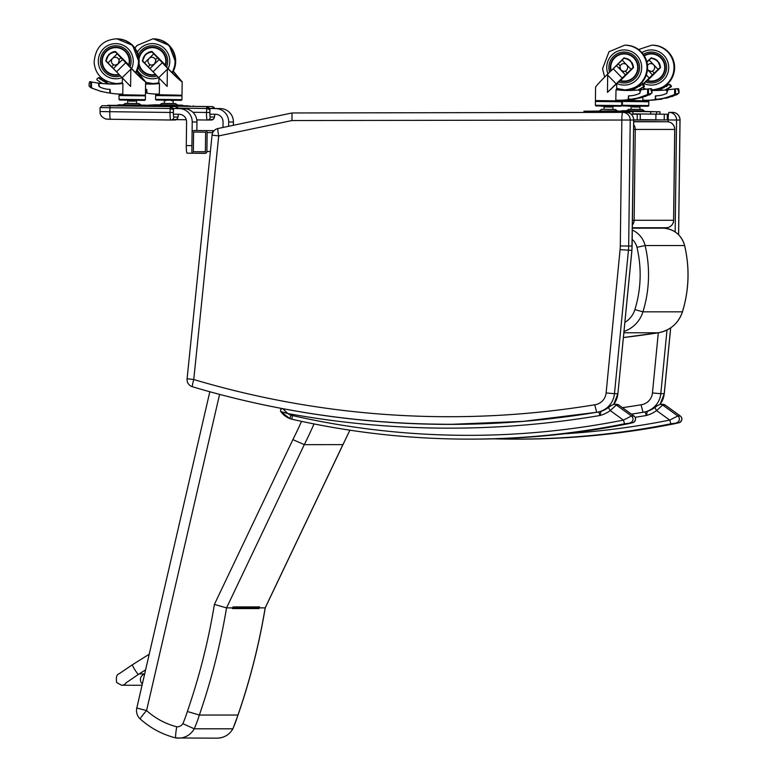 <?xml version="1.0" encoding="UTF-8"?>
<svg xmlns="http://www.w3.org/2000/svg" width="777" height="777" viewBox="0 0 777 777"><rect width="100%" height="100%" fill="white"/><g stroke="black" fill="none" stroke-linecap="round" stroke-linejoin="round"><path stroke-width="1.17" d="M212.102 135.14L218.725 135.917L291.967 120.542L630.225 120.027A7.566 7.517 -90 0 0 622.707 112.364A7.566 0.855 89.9 0 0 621.853 119.94L620.289 245.95L632.099 246.047A51.097 50.767 90 0 1 631.866 250.388L617.9 393.686L631.915 250.379L633.711 120.027A7.566 7.566 0 0 0 626.136 112.364A7.566 7.517 90 0 1 626.136 112.364L626.136 112.364A7.566 7.517 90 0 1 633.663 120.027L632.099 246.037M622.707 112.364L622.707 112.364A7.566 7.517 -90 0 0 622.698 112.364L292.035 112.966L622.698 112.364A7.566 7.566 0 0 0 622.698 112.364L622.717 112.364M187.092 378.749A7.566 7.566 0 0 0 192.463 386.781L192.463 386.781C276.505 411.713 362.344 424.223 449.961 424.291A914.092 908.196 -90 0 1 192.492 386.781A7.566 0.826 -73.4 0 1 192.463 386.781A7.566 0.826 -73.4 0 1 193.764 379.526L187.092 378.749L212.053 135.14A7.566 7.566 0 0 1 218.026 128.506A7.566 0.835 -101.9 0 1 218.046 128.506L292.035 112.966M453.399 424.291L474.32 424.048A914.092 908.196 90 0 1 453.399 424.291L449.961 424.291A914.092 908.196 -90 0 0 596.697 412.276L594.726 404.788A906.516 900.679 90 0 1 193.764 379.526L218.725 135.917A7.566 0.835 -101.9 0 1 218.026 128.506L291.997 112.976L291.967 120.542M631.866 250.388L620.085 249.65L606.118 392.948L614.471 393.686L628.428 250.388A51.097 50.767 -90 0 0 628.671 246.047L630.225 120.027L633.663 120.027M633.595 129.429L635.256 129.438A7.566 7.517 -90 0 0 633.653 124.67M632.41 225.009A7.566 7.517 -90 0 0 634.139 220.28L632.468 220.26M673.601 220.28L634.139 220.28L635.256 129.438L674.776 129.438A7.566 7.566 0 0 0 667.307 121.775L667.307 121.775A7.566 0.855 90.7 0 0 667.297 121.775A7.566 7.517 90 0 1 674.727 129.438L673.601 220.28A7.566 7.517 90 0 1 666.083 227.748L666.083 227.748A7.566 7.566 0 0 0 673.659 220.27L674.776 129.438M654.137 121.61L667.307 121.775L654.137 121.61A7.566 0.855 90.7 0 0 654.137 121.61L633.692 121.61M645.046 411.946L646.396 415.481L647.358 411.363L654.807 407.517A28.293 28.108 90 0 1 647.358 411.363A15.142 15.045 -90 0 1 645.046 411.946L647.338 411.363M680.341 416.035L677.826 415.996L669.735 420.095L670.891 423.805L678.855 422.775L674.222 423.805A808.119 802.903 90 0 1 518.647 439.122C570.998 439.102 622.863 434.003 674.232 423.805L679.642 422.542C682.41 420.202 682.633 418.026 680.331 416.006L680.293 415.996A3.788 3.759 90 0 1 678.855 422.775M635.139 417.317A912.198 906.322 -90 0 0 646.396 415.481A32.08 31.867 -90 0 0 656.575 410.586L654.788 407.527C655.769 406.342 657.663 405.283 660.45 404.331A3.788 3.759 -90 0 0 660.052 404.351A20.814 20.688 90 0 0 664.228 393.686L664.238 393.667M657.905 405.332L654.807 407.517M564.355 433.789A804.331 799.144 90 0 0 669.735 420.095L656.575 410.586L662.645 405.04A3.788 3.759 -90 0 0 660.45 404.331L662.917 404.331A3.788 3.759 -90 0 1 665.112 405.04L665.18 405.089M440.491 424.31L439.743 424.31L440.491 424.31M598.717 411.946L600.058 415.481L601.019 411.363L608.478 407.517A28.293 28.108 90 0 1 601.019 411.363A15.142 15.045 -90 0 1 598.717 411.946L601.009 411.363M613.704 404.351A20.814 20.688 90 0 0 617.9 393.686L614.471 393.686A20.814 20.688 -90 0 1 596.697 412.276A908.41 902.553 90 0 1 449.873 424.378A908.41 902.553 90 0 1 282.731 408.663A1.894 1.884 -90 0 0 280.856 411.635L287.801 413.539L282.76 408.663M280.856 411.635L280.847 411.645C280.225 409.906 280.74 408.896 282.391 408.634A1.894 1.884 -90 0 0 282.381 408.634L282.585 408.634M634.013 416.035L631.497 415.996L623.407 420.095L624.562 423.805L632.517 422.775L627.884 423.805A808.119 802.903 90 0 1 472.309 439.122C524.669 439.102 576.524 434.003 627.894 423.805L627.884 423.805M290.831 415.083L289.908 418.618L291.938 419.23L292.346 415.54A11.354 11.286 90 0 1 290.831 415.083A16.268 16.162 90 0 1 287.801 413.539A912.198 906.322 -90 0 0 600.058 415.481A32.08 31.867 -90 0 0 610.246 410.586L608.449 407.527C609.44 406.342 611.324 405.283 614.121 404.331A3.788 3.759 -90 0 0 613.713 404.351L617.9 393.667M292.346 415.54A804.331 799.144 90 0 0 623.407 420.095L610.246 410.586L616.316 405.04L618.783 405.04L633.964 415.996A3.788 3.759 90 0 1 632.517 422.775M611.567 405.332L608.478 407.517M630.05 422.775A3.788 3.759 90 0 0 631.497 415.996L616.316 405.04A3.788 3.759 -90 0 0 614.121 404.331L616.588 404.331A3.788 3.759 -90 0 1 618.783 405.04L618.851 405.089M623.63 111.655L632.954 111.771L632.886 114.161L640.316 114.258L631.06 114.19M640.267 114.258L640.199 119.93L637.189 119.93L637.266 114.258M633.711 119.901L637.189 119.93M205.274 130.682A1.894 1.884 90 0 1 207.129 132.595L206.896 151.515A1.894 1.884 90 0 1 204.992 153.39L193.716 153.244A1.894 1.884 90 0 1 191.851 151.33L192.094 132.411A1.894 1.884 90 0 1 193.997 130.536L214.112 130.682L212.772 130.701L212.529 133.168M205.39 151.874L193.356 151.729L193.599 132.041L205.633 132.197L205.39 151.874M205.39 151.729L193.356 151.729M228.632 126.282L228.681 121.999A13.248 13.16 -90 0 0 215.685 108.586L209.829 108.508M209.975 114.19L215.617 114.268A7.566 7.517 90 0 1 223.048 121.931L222.98 127.467M214.549 108.508L220.406 108.586A13.248 13.16 90 0 1 233.401 121.999L233.362 125.291M173.514 114.19L179.147 114.268A7.566 7.517 90 0 1 186.577 121.931L186.286 145.581A7.566 0.855 90.7 0 0 187.043 153.147L192.686 153.224A7.566 0.855 -89.3 0 1 192.375 152.651M187.043 153.147A7.566 0.855 90.7 0 0 187.053 153.147L193.434 153.224M186.286 145.581L191.929 145.649L192.22 121.999A13.248 13.16 -90 0 0 179.225 108.586L173.358 108.508M178.079 108.508L183.935 108.586A13.248 13.16 90 0 1 196.94 121.999L196.834 130.536M656.633 111.781L659.945 111.781L659.916 114.161L667.346 114.258L632.925 113.869L656.604 114.161L656.633 111.781L626.66 110.781L644.327 110.994L642.375 109.489L639.947 109.45L639.976 107.071L638.665 107.051M640.248 119.639L664.218 119.93L664.296 114.258M667.297 114.258L667.278 119.93L664.218 119.93M209.907 108.459L214.656 108.508A3.03 3.011 90 0 1 214.656 108.518M214.442 108.508L211.888 106.585L193.162 106.352L211.888 106.585M214.743 108.518L212.063 106.585L213.792 107.177L214.763 108.518M214.802 114.258A4.545 0.515 -89.3 0 1 214.297 117.036L210.305 117.036A4.545 0.515 -89.3 0 1 209.848 112.49L209.926 109.654A3.03 3.011 -90 0 0 209.722 108.508L206.954 106.585L156.614 105.954M209.926 109.654L209.868 114.19M192.9 112.286L206.497 112.451L206.779 106.585L209.877 109.654L206.546 108.479L178.127 108.12M173.446 108.459L178.186 108.508A3.03 3.011 90 0 1 178.186 108.518M177.972 108.508L175.417 106.585L156.604 106.352L175.417 106.585M105.39 107.653L110.421 107.721M178.283 108.518L175.592 106.585L177.331 107.177L178.292 108.518M178.341 114.258A4.545 0.515 -89.3 0 1 177.826 117.036L173.844 117.036A4.545 0.515 -89.3 0 1 173.378 112.49L173.456 109.654A3.03 3.011 -90 0 0 173.252 108.508L170.493 106.585L106.779 105.74A1.894 1.884 90 0 1 107.216 105.789M173.456 109.654L173.407 114.19M173.844 117.036A3.03 3.011 90 0 1 170.794 120.017L110.538 119.269A7.566 0.855 -89.3 0 1 109.771 111.694L170.027 112.451L170.318 106.585L173.417 109.654L170.076 108.479L100.087 107.585L100.039 111.558L109.771 111.694L110.052 105.827M642.861 96.95L642.822 100.204L647.581 100.262A82.449 81.915 -90 0 0 654.671 99.699A0.592 0.592 -90 0 0 655.196 99.106L655.846 99.106M647.581 100.262L649.893 100.262A82.449 81.915 -90 0 0 656.983 99.699A0.592 0.592 -90 0 0 657.371 99.475M647.494 69.726L650.786 71.426L652.321 71.115L654.292 73.145L658.129 69.386A29.011 2.292 -44.1 0 1 660.129 67.473L659.731 68.162M647.503 69.629L652.486 74.883L654.292 73.145M651.301 71.387L651.301 71.397A3.914 3.895 -90 0 0 654.671 67.259A3.914 3.895 -90 0 0 647.503 65.414M652.321 71.115A3.914 3.895 -90 0 0 650.805 63.597L650.796 63.597M655.681 59.528L658.983 62.947L655.681 59.528L651.136 58.197A29.011 2.292 135.9 0 0 649.135 60.101L658.129 69.386M649.135 60.101L646.969 62.218M658.983 62.947L660.129 67.473M643.696 89.52L643.725 87.092M643.754 85.062L644.609 82.935L642.89 84.46M634.547 88.704L634.556 87.869M645.716 89.268L643.715 88.238M651.913 90.326A80.468 79.953 -90 0 0 655.613 90.453M651.922 90.423A80.468 79.953 -90 0 0 654.292 90.462L654.321 90.462M641.87 82.498L643.181 83.848A32.887 2.603 -44.1 0 1 649.251 78.05L652.486 74.883M643.201 84.703L642.647 84.392L643.181 83.848M623.261 101.466L647.989 101.768M628.447 106.226L643.492 106.206M647.503 69.6A3.904 3.885 -90 0 0 650.786 71.426M657.692 90.569L660.217 89.782L660.207 90.336M662.927 88.073L660.217 89.782M662.762 88.073L669.007 84.382L669.823 84.703L670.59 86.733L665.044 90.054M670.23 84.703L669.677 84.392M665.899 90.045L671.26 86.733L671.386 85.888L669.823 84.703M646.318 75.019L649.251 78.05M651.136 58.197L651.796 58.217A9.392 9.324 90 0 1 657.595 60.878M658.818 62.374A9.392 9.324 90 0 1 660.363 67.065L660.392 67.473M647.736 79.934L644.609 82.935M655.196 99.106L655.477 96.134M667.433 91.094A1.904 1.884 -90 0 0 665.753 90.045L665.229 90.045A1.904 1.884 -90 0 1 665.724 93.774A24.281 24.126 -90 0 1 655.613 95.824L655.234 96.134M665.229 90.045A1.904 1.884 -90 0 0 665.093 90.045A143.055 142.133 -90 0 1 654.302 90.462A143.055 142.133 -90 0 0 654.302 90.462M667.501 90.045L667.016 90.045A1.904 1.884 90 0 0 666.87 90.045A143.055 142.133 90 0 1 666.2 90.093M655.565 99.106L655.565 98.397M655.603 98.485L655.594 99.106M665.724 93.774L666.724 93.522L667.851 89.821L676.971 88.704M669.444 84.576L670.153 84.576M665.811 86.5L666.375 86.5M663.568 87.704L664.17 87.704M655.856 95.794L655.438 98.067L656.351 99.466A78.137 74.971 -23.8 0 0 658.673 99.097L664.772 98.087L674.213 94.726L676.942 94.59L679.079 92.871L677.612 89.034L678.739 89.034L679.088 91.89M655.875 99.184L658.148 99.184M676.213 94.726L671.988 96.562M671.678 96.387L666.676 98.135M666.365 97.931L659.042 99.33M659.537 99.33A77.36 73.669 18.2 0 1 658.624 99.466M674.97 94.59L677.835 93.415M674.572 94.891L676.641 94.881L674.582 94.891L674.64 89.015M653.962 111.694L657.973 111.752L653.962 111.694M653.865 111.742L647.969 111.665L653.865 111.742M623.154 111.364L650.699 111.713L623.125 111.354M650.66 111.655L659.984 111.771L659.916 114.161L656.604 114.161M632.429 106.973L639.976 107.071M644.288 110.897L626.718 110.684L628.661 109.324L639.947 109.46M628.661 109.324L642.375 109.489M646.872 61.82L651.145 57.77L657.556 60.839A18.308 1.486 45.6 0 0 657.692 60.985L660.576 67.531L648.076 80.031M646.95 62.141L651.388 57.789M644.347 55.866A13.568 13.481 90 0 1 664.723 67.706A13.568 13.481 90 0 1 647.202 80.458M651.243 53.953L652.933 53.953A13.568 13.481 90 0 1 655.905 54.283M655.905 80.74A13.568 13.481 90 0 1 652.933 81.08L651.243 81.08M643.298 54.293A15.453 15.355 90 0 1 666.598 67.512A15.453 15.355 90 0 1 645.706 81.925A15.453 15.355 90 0 0 666.598 67.512A15.453 15.355 90 0 0 643.298 54.293M648.271 80.74A14.035 13.947 -90 0 0 652.088 81.527M652.088 53.506A14.035 13.947 -90 0 0 648.271 54.283M644.094 55.458A14.035 13.947 90 0 1 665.19 67.512A14.035 13.947 90 0 1 646.823 80.827M628.166 99.106L628.583 95.824A24.281 24.126 -90 0 0 638.704 93.774A1.904 1.884 -90 0 0 638.063 90.045A143.055 142.133 -90 0 1 627.272 90.462A143.055 142.133 -90 0 0 627.272 90.462L627.292 90.462A80.468 79.953 -90 0 1 616.025 89.666L615.792 100.204L620.551 100.262A82.449 81.915 -90 0 0 627.641 99.699A0.592 0.592 -90 0 0 628.166 99.106L628.816 99.106M620.551 100.262L622.863 100.262A82.449 81.915 -90 0 0 629.953 99.699A0.592 0.592 -90 0 0 630.341 99.475M625.3 71.115A3.914 3.895 -90 0 0 623.776 63.597A3.914 3.895 -90 0 0 619.92 66.9L620.969 70.241L623.756 71.426L625.3 71.115L627.262 73.145L631.099 69.386A29.011 2.292 -44.1 0 1 633.1 67.473L632.701 68.162M628.651 59.528L631.954 62.947L628.651 59.528L624.106 58.197A29.011 2.292 135.9 0 0 622.105 60.101L618.269 63.869L620.231 65.89M618.269 63.869L616.472 65.608L625.466 74.883L627.262 73.145M624.271 71.387L624.281 71.397A3.914 3.895 -90 0 0 627.651 67.259A3.914 3.895 -90 0 0 623.766 63.597L623.766 63.597M622.105 60.101L631.099 69.386M631.954 62.947L633.1 67.473M620.706 79.934L607.468 92.376L607.682 75.107L607.158 74.573C600.029 81.653 596.163 85.878 595.58 87.247L595.415 100.583L621.785 100.913L621.794 100.262M616.044 89.666L616.802 89.753A13.394 2.894 -141.4 0 1 616.666 89.676L616.744 84.062L617.579 82.935M619.23 89.161L616.685 88.238M616.802 89.753L618.948 89.753M619.92 89.87A80.468 79.953 -90 0 0 628.593 90.453M607.682 75.107L616.151 83.848A32.887 2.603 -44.1 0 1 622.222 78.05L625.466 74.883M607.468 92.376L616.151 83.848M595.483 101.457L621.775 101.787L595.483 101.457M601.427 106.226L616.462 106.206M619.929 66.909A3.904 3.885 -90 0 0 623.766 71.426M630.662 90.569L633.187 89.782L633.177 90.336M635.897 88.073L633.187 89.782M635.732 88.073L641.977 84.382L642.793 84.703L643.56 86.733L638.014 90.054M638.869 90.045L644.23 86.733L644.356 85.888L642.793 84.703M616.472 65.608L613.228 68.764A32.887 2.603 135.9 0 0 607.158 74.573M613.228 68.764L622.222 78.05M624.106 58.197L624.766 58.217A9.392 9.324 90 0 1 630.565 60.878M631.788 62.374A9.392 9.324 90 0 1 633.342 67.065L633.362 67.473M640.481 90.045L639.986 90.045A1.904 1.884 90 0 0 639.85 90.045A143.055 142.133 90 0 1 639.18 90.093M640.413 91.094A1.904 1.884 -90 0 0 638.723 90.045L638.208 90.045M628.535 99.106L628.544 98.397M628.574 98.485L628.574 99.106M638.704 93.774L639.694 93.522L640.821 89.821L649.941 88.704M642.414 84.576L643.123 84.576M638.781 86.5L639.345 86.5M636.538 87.704L637.14 87.704M628.826 95.794L628.418 98.067L629.321 99.466A78.137 74.971 -23.8 0 0 631.643 99.097L637.752 98.087L647.183 94.726L649.912 94.59L652.049 92.871L650.582 89.034L651.709 89.034L652.058 91.89M628.846 99.184L631.118 99.184M649.183 94.726L644.959 96.562M644.648 96.387L639.646 98.135M639.335 97.931L634.226 99.33M632.507 99.33A77.36 73.669 18.2 0 1 631.594 99.466M647.94 94.59L650.815 93.415M647.62 89.015L647.542 94.891L649.543 94.891M626.932 111.694L630.943 111.752L626.932 111.694M615.345 109.489L601.641 109.324L615.345 109.489L617.259 110.897L583.974 111.208L583.964 112.442M626.845 111.742L620.94 111.665L626.845 111.742M588.83 111.266L592.841 111.315L588.83 111.266M588.713 112.432L588.733 111.276L583.974 111.208M588.733 111.276L632.954 111.771M632.915 111.781L632.886 114.161L631.031 114.161M605.545 106.294L605.545 106.808L611.674 107.061L604.088 106.964L611.635 107.051M607.468 110.897L617.307 111.004L607.468 110.897M593.269 111.305L623.659 111.674L617.259 110.897M611.625 70.28A12.898 12.811 90 0 1 611.616 70.27L624.116 57.77L630.526 60.839A18.308 1.486 45.6 0 0 630.662 60.985L633.546 67.531L621.046 80.031M611.616 70.27L624.368 57.789M611.13 70.746A13.568 13.481 90 0 1 624.213 53.953A13.568 13.481 90 0 1 637.694 67.706A13.568 13.481 90 0 1 620.182 80.458M624.213 53.953L625.903 53.953A13.568 13.481 90 0 1 628.875 54.283M628.875 80.74A13.568 13.481 90 0 1 625.903 81.08L624.213 81.08M609.586 72.222A15.453 15.355 90 0 1 624.213 52.059A15.453 15.355 90 0 1 639.578 67.512A15.453 15.355 90 0 1 618.677 81.925A15.453 15.355 90 0 0 639.578 67.512A15.453 15.355 90 0 0 624.213 52.059A15.453 15.355 90 0 0 609.586 72.222M621.241 80.74A14.035 13.947 -90 0 0 625.058 81.527M625.058 53.506A14.035 13.947 -90 0 0 621.241 54.283M610.741 71.125A14.035 13.947 90 0 1 624.213 53.477A14.035 13.947 90 0 1 638.16 67.512A14.035 13.947 90 0 1 619.793 80.827M159.46 83.547L159.324 94.085L154.565 94.027A82.449 81.915 90 0 1 147.494 93.279A0.592 0.592 90 0 1 146.989 92.686L146.678 89.384A24.281 24.126 90 0 1 145.513 89.345M159.178 59.479L149.951 68.531L153.088 71.775A32.887 2.671 45.5 0 0 158.683 77.719L167.152 86.461L167.366 69.192L167.91 68.667A32.887 2.671 -134.5 0 1 162.306 62.723L153.739 53.836L144.522 62.888A29.011 2.35 45.5 0 1 142.686 60.936L144.085 56.43L145.726 54.439L147.475 53.108L152.166 51.884L161.412 61.383C167.414 68.318 180.147 80.691 179.73 79.186L173.252 71.435M153.739 53.836A29.011 2.35 -134.5 0 1 151.904 51.884M150.272 64.773L148.261 66.744L149.951 68.531M155.468 59.674A3.914 3.895 -90 0 0 151.884 57.284L151.874 57.284A3.914 3.895 90 0 1 155.73 60.684L155.468 59.674L157.488 57.692M144.522 62.888L148.261 66.744M155.73 60.684L154.565 64.005L151.865 65.113A3.904 3.885 90 0 1 147.999 60.897A3.914 3.895 90 0 1 151.874 57.284M162.306 62.723L153.088 71.775M167.366 69.192L158.683 77.719M167.91 68.667C175.719 76.622 180.439 80.973 182.08 81.75L173.349 71.231M158.751 83.605A13.394 1.01 141.3 0 0 158.848 83.547L158.916 77.953M158.858 82.683L157.731 83.712M159.353 83.537A80.468 79.953 90 0 1 150.087 84.081A80.468 79.953 90 0 1 148.106 84.062A143.055 142.133 90 0 1 145.581 83.974L146.484 83.926M151.233 84.071A80.468 79.953 90 0 1 150.408 84.062A143.055 142.133 90 0 1 146.387 83.897M181.128 95.872L155.614 95.552L181.983 95.882L156.507 95.445L181.206 95.212M160.81 100.097L176.68 100.301M151.272 65.064L151.865 65.113M146.717 84.003L145.59 83.634M145.474 92.949A77.36 73.737 -17 0 0 145.853 93.017L146.795 91.628L146.445 89.345M145.853 93.017L146.989 92.745M150.214 105.371L146.513 105.332L150.214 105.371M181.779 105.769L187.684 105.837L181.779 105.769M150.301 105.332L153.516 105.371L150.301 105.332M188.306 105.808L184.295 105.759L188.306 105.808M183.838 105.74L146.532 105.332M153.525 105.361L183.877 105.769L182.197 105.157L155.177 104.817L146.426 105.293M161.849 103.409L175.553 103.584L177.477 104.992L159.897 104.778L161.849 103.409L173.135 103.555L173.164 101.165M175.553 103.584L173.135 103.545M159.897 104.778L177.477 104.992M142.56 60.975L145.309 54.497A18.308 1.447 -44.2 0 1 145.445 54.361L151.952 51.457A10.276 10.208 -90 0 0 145.736 54.361L145.59 54.497A10.276 10.208 -90 0 0 142.56 60.975L153.535 72.271M151.952 51.457L164.685 64.268A12.898 12.811 90 0 1 164.539 64.831M155.021 73.786L142.288 60.975M139.044 63.5A13.568 13.481 -90 0 0 152.331 74.767L154.021 74.767A13.568 13.481 -90 0 0 155.769 74.65M156.993 47.97A13.568 13.481 -90 0 0 154.021 47.64L152.331 47.64A13.568 13.481 -90 0 0 139.044 58.906M165.122 65.462A13.568 13.481 -90 0 0 152.331 47.64M152.331 74.767A13.568 13.481 -90 0 0 155.517 74.378M156.973 75.932A15.453 15.355 90 0 1 138.277 67.444A15.453 15.355 -90 0 0 156.973 75.932M138.277 54.963A15.453 15.355 90 0 1 152.331 45.746A15.453 15.355 90 0 1 166.569 66.987A15.453 15.355 -90 0 0 152.331 45.746A15.453 15.355 -90 0 0 138.277 54.963M155.886 74.777A14.035 13.947 90 0 1 138.869 64.86M138.869 57.547A14.035 13.947 90 0 1 152.331 47.164A14.035 13.947 90 0 1 165.491 65.851M153.176 47.193A14.035 13.947 -90 0 0 149.359 47.97M149.359 74.437A14.035 13.947 -90 0 0 153.176 75.214M109.188 84.091L106.944 83.246L106.935 83.838M122.902 83.547L122.776 94.085L118.007 94.027A82.449 81.915 90 0 1 110.936 93.279A0.592 0.592 90 0 1 110.431 92.686L110.091 89.384A24.281 24.126 90 0 1 100.029 87.082A1.904 1.884 90 0 1 100.767 83.372A143.055 142.133 90 0 0 111.548 84.062A80.468 79.953 90 0 0 113.529 84.081A80.468 79.953 90 0 0 122.795 83.537L122.805 83.537M122.62 59.479L113.403 68.531L116.531 71.775A32.887 2.671 45.5 0 0 122.135 77.719L130.604 86.461L130.818 69.192L131.352 68.667A32.887 2.671 -134.5 0 1 125.748 62.723L117.191 53.836L107.964 62.888A29.011 2.35 45.5 0 1 106.138 60.936L107.537 56.43L109.062 54.545L110.926 53.108L115.618 51.884L124.864 61.383C130.857 68.318 143.599 80.691 143.182 79.186L136.694 71.435M117.191 53.836A29.011 2.35 -134.5 0 1 115.355 51.884M113.724 64.773L111.713 66.744L113.403 68.531M118.92 59.674A3.914 3.895 -90 0 0 115.326 57.284A3.914 3.895 90 0 1 119.182 60.684L118.92 59.674L120.93 57.692M107.964 62.888L111.713 66.744M119.182 60.684L118.017 64.005L115.317 65.113A3.904 3.885 90 0 1 111.441 60.897A3.914 3.895 90 0 1 115.326 57.284L115.336 57.284M125.748 62.723L116.531 71.775M130.818 69.192L122.135 77.719M131.352 68.667C139.161 76.622 143.891 80.973 145.522 81.75L136.801 71.231M122.203 83.605A13.394 1.01 141.3 0 0 122.29 83.547L122.368 77.953M122.31 82.683L121.183 83.712M114.685 84.071A80.468 79.953 90 0 1 113.86 84.062A143.055 142.133 90 0 1 109.839 83.897M144.58 95.872L119.056 95.552L144.619 95.862M124.262 100.097L140.132 100.301M114.724 65.064L115.317 65.113M110.451 84.091L106.944 83.246M99.407 78.069L98.611 77.642M100.029 78.506L99.213 78.079M100.641 78.943L99.806 78.516M101.253 79.38L100.408 78.953M101.894 79.827L101 79.39M103.399 80.662L101.612 79.827L102.719 80.818L106.08 82.197L106.07 82.886M104.05 81.08L103.127 80.672M105.313 81.478L103.749 81.08M107.041 82.886L107.051 82.197L104.574 81.488M102.428 83.489L96.979 79.944L96.872 79.099L98.562 77.632L101.612 79.827M100.573 83.362L101.097 83.362A1.904 1.884 -90 0 1 101.282 83.372A143.055 142.133 -90 0 0 107.401 83.867L109.926 83.926M107.051 82.197L106.08 82.197M105.808 82.032L104.876 82.032M99.378 78.05L98.65 78.05M100 78.487L99.252 78.487M100.612 78.924L99.844 78.924M101.233 79.361L100.447 79.361M101.845 79.798L101.039 79.798M104.04 81.08L103.166 81.08M104.914 81.42L104.011 81.42M105.536 81.886L104.613 81.886M100.709 83.527L89.811 81.74L98.184 83.081L99.767 86.985M109.304 93.017L109.78 92.745L109.304 93.017A77.36 73.737 -17 0 1 107.012 92.58L101.01 91.424L91.395 87.966L89.258 86.441L89.044 85.13M110.431 92.745L109.78 92.745L109.887 89.345M89.452 82.061L89.025 84.897M90.579 82.061L91.22 81.74L90.579 82.061M113.656 105.371L109.644 105.322L113.656 105.371M145.231 105.769L151.126 105.837L145.231 105.769M113.753 105.332L116.968 105.371L113.753 105.332M151.758 105.808L147.747 105.759L151.758 105.808M147.29 105.74L107.634 105.293L147.329 105.769L145.639 105.157L123.29 104.876L140.919 104.992L139.005 103.584L136.587 103.545M107.605 107.682L112.364 107.75M129.06 101.068L135.305 101.146M123.349 104.778L125.301 103.409L136.577 103.555L136.616 101.165M125.301 103.409L139.005 103.584M115.423 51.476A10.276 10.208 -90 0 0 109.178 54.361L109.042 54.497A10.276 10.208 -90 0 0 106.012 60.975L108.751 54.497A18.308 1.447 -44.2 0 1 108.897 54.361L115.404 51.457L128.137 64.268A12.898 12.811 90 0 1 127.982 64.831M106.012 60.975L116.987 72.271M118.473 73.786L105.74 60.975M128.574 65.462A13.568 13.481 -90 0 0 115.773 47.64A13.568 13.481 -90 0 0 102.302 61.053A13.568 13.481 -90 0 0 115.773 74.767L117.463 74.767A13.568 13.481 -90 0 0 119.211 74.65M120.435 47.97A13.568 13.481 -90 0 0 117.463 47.64L115.773 47.64M115.773 74.767A13.568 13.481 -90 0 0 118.959 74.378M120.425 75.932A15.453 15.355 90 0 1 100.418 61.198A15.453 15.355 90 0 1 115.773 45.746A15.453 15.355 90 0 1 130.021 66.987A15.453 15.355 -90 0 0 115.773 45.746A15.453 15.355 -90 0 0 100.418 61.198A15.453 15.355 -90 0 0 120.425 75.932M119.328 74.777A14.035 13.947 90 0 1 101.826 61.198A14.035 13.947 90 0 1 115.773 47.164A14.035 13.947 90 0 1 128.933 65.851M116.618 47.193A14.035 13.947 -90 0 0 112.801 47.97M112.801 74.437A14.035 13.947 -90 0 0 116.618 75.214M142.366 683.886A5.682 5.643 90 0 1 144.629 674.077M209.819 391.754L136.791 708.022L146.571 710.576L219.58 394.395M140.336 719.046A11.354 0.962 -48 0 1 140.268 719.016A11.354 0.962 -48 0 1 146.571 710.576A72.747 72.28 90 0 0 176.719 726.777C175.592 733.585 175.34 737.315 175.961 737.965L175.961 737.965A18.065 17.949 -90 0 0 194.231 728.816A130.507 129.662 -90 0 0 199.349 715.034A655.409 651.184 -90 0 0 226.544 607.886L304.283 444.648A406.886 404.263 -90 0 0 314.015 423.921M258.323 607.439L258.586 607.614A0.942 0.942 90 0 1 259.032 608.585A655.409 651.184 -90 0 0 259.149 607.886L259.615 606.905A0.942 0.942 90 0 1 258.77 607.439L232.77 607.439M258.314 607.449L232.76 607.449M259.615 606.905L233.022 606.905L232.556 607.886A655.409 651.184 90 0 1 232.44 608.585L259.032 608.585M232.915 728.797L232.838 728.816A18.065 17.949 90 0 1 217.133 738.15C224.087 737.907 229.351 734.789 232.915 728.797L238.034 715.015C250.097 680.069 259.168 644.347 265.239 607.857L259.149 607.886M265.229 607.867L342.968 444.629L304.283 444.648L292.88 439.627L214.394 604.428L226.544 607.886L232.556 607.886M214.394 604.428A644.055 639.908 90 0 1 187.344 711.489L199.349 715.034L237.956 715.034A130.507 129.662 90 0 1 232.838 728.816L194.231 728.816L182.867 723.678A6.711 6.672 90 0 1 176.719 726.777M238.034 715.015L237.956 715.034A655.409 651.184 90 0 0 265.161 607.886L342.89 444.648A406.886 404.263 90 0 0 349.844 430.176M678.622 234.771L680.04 120.027A7.566 7.566 0 0 0 672.474 112.364L669.026 112.364A7.566 7.566 0 0 0 669.026 112.364L669.026 112.364A7.566 7.517 -90 0 0 669.026 112.364L669.036 112.364A7.566 0.855 89.9 0 0 668.181 119.94L676.563 120.027A7.566 7.517 -90 0 0 669.036 112.364L672.455 112.364A7.566 7.517 90 0 1 672.474 112.364L672.474 112.364A7.566 7.517 90 0 1 679.992 120.027L678.574 234.722M682.42 311.791L682.459 311.83C678.379 323.426 670.328 330.41 658.304 332.789L652.457 392.948L660.8 393.686A20.814 20.688 -90 0 1 643.026 412.276A908.41 902.553 90 0 1 631.4 414.131A914.092 908.196 -90 0 0 643.026 412.276L641.064 404.788A906.516 900.679 90 0 1 622.445 407.663M606.118 392.948A13.248 13.16 90 0 1 594.726 404.788M620.289 245.95A43.531 43.25 90 0 1 620.085 249.65M667.297 121.775L633.682 121.775M658.304 332.789A7.566 0.845 -98.9 0 1 658.284 332.789A915.976 910.081 90 0 1 623.416 337.539L658.304 332.789M684.595 245.59L684.634 245.561C689.821 267.851 689.092 289.938 682.459 311.83L682.41 311.839A30.284 30.089 90 0 1 658.284 332.789L623.882 332.789M632.235 239.452A15.142 15.045 90 0 1 636.946 247.309L645.114 245.551L684.586 245.551A22.708 22.562 90 0 0 663.859 228.156L663.859 228.156A7.566 0.855 93.1 0 0 663.859 228.156C674.611 229.37 681.536 235.169 684.634 245.561L684.586 245.551A125.233 124.417 90 0 1 682.41 311.839L642.938 311.839A125.233 124.417 -90 0 0 645.114 245.551A22.708 22.562 -90 0 0 632.352 230.089M624.009 331.488A30.284 30.089 -90 0 0 642.938 311.839L634.896 309.596A22.708 22.562 90 0 1 624.893 322.377M663.859 228.156L632.371 228.156M636.946 247.309A117.657 116.9 90 0 1 634.896 309.596M518.647 439.122L493.813 438.83A808.119 802.903 -90 0 0 515.316 439.122A808.119 802.903 -90 0 0 670.891 423.805M662.917 404.331L665.161 405.05L680.331 416.006L665.112 405.04L662.645 405.04L677.826 415.996A3.788 3.759 90 0 1 676.388 422.775M427.01 423.999A908.41 902.553 -90 0 0 451.534 424.378L427.02 423.999M280.885 411.674A20.056 19.93 -90 0 0 289.928 418.618L289.928 418.618A15.142 15.045 -90 0 0 291.919 419.221M472.309 439.122L468.987 439.122C409.236 439.102 350.213 432.468 291.938 419.23A808.119 802.903 -90 0 0 468.987 439.122A808.119 802.903 -90 0 0 624.562 423.805M207.129 132.595L212.781 132.595M210.373 151.515L206.896 151.515M214.083 130.721L212.772 130.701M228.681 121.999L233.401 121.999M215.685 108.586L220.406 108.586M192.22 121.999L196.94 121.999M179.225 108.586L183.935 108.586M655.914 114.161L655.846 119.833M214.297 117.036A3.03 3.011 90 0 1 211.247 120.017L207.294 120.017A3.03 3.011 90 0 1 207.255 120.017L196.795 119.891L207.255 120.017A7.566 0.855 -89.3 0 1 206.497 112.451L209.848 112.49M186.286 119.755L176.321 119.639L186.286 119.755M210.305 117.036A3.03 3.011 90 0 1 207.294 120.017L213.151 119.396L214.316 117.735L214.821 114.258M177.826 117.036A3.03 3.011 90 0 1 174.786 120.017L170.872 120.017M100.039 111.558C99.738 114.743 101.641 117.22 105.759 118.998L110.528 119.269A7.566 0.855 -89.3 0 1 110.528 119.269L107.537 119.221M178.36 114.258L177.855 117.735L176.69 119.396L170.794 120.017A7.566 0.855 -89.3 0 1 170.027 112.451L173.378 112.49M107.634 105.74L105.254 105.721A1.894 1.884 90 0 1 105.254 105.721L105.254 105.721A1.894 1.884 90 0 1 105.284 105.721M105.254 105.721L102.04 105.721A1.894 1.884 90 0 1 102.059 105.721M106.779 105.74L103.564 105.74A1.894 1.884 90 0 1 103.681 105.74M103.564 105.74L170.493 106.585L103.584 105.74M654.671 99.699L656.983 99.699M622.445 100.262L648.814 100.913L648.824 100.262M624.893 100.825L646.347 101.097M623.222 100.816L647.911 101.243L648.018 101.777L624.883 101.486M623.329 100.942L647.911 101.661M647.931 101.777L646.347 101.748M622.426 101.457L622.377 105.264L635.567 105.439L648.756 105.585L648.805 101.787M670.716 85.888L671.386 85.888M670.59 86.733L671.26 86.733M669.055 84.392L669.784 84.392M670.318 96.299L672.396 96.299M670.434 96.105L672.523 96.105M670.192 96.494L672.28 96.494M670.007 96.562L672.095 96.562M665.044 97.708L667.22 97.708M664.908 97.892L667.084 97.892M664.772 98.087L666.957 98.087M664.578 98.135L666.763 98.135M659.566 98.932L661.8 98.932M659.42 99.116L661.664 99.116M659.275 99.291L661.518 99.291M659.071 99.33L661.314 99.33M674.854 94.794L676.835 94.794M675.572 88.879L675.504 94.231M675.077 94.386L677.039 94.386M650.67 114.093L650.699 111.713M632.575 106.294L632.565 106.808L638.694 107.061L632.4 106.983L638.694 107.061M652.389 89.87C665.967 88.092 673.368 81.051 674.601 68.745C673.465 54.099 666.064 46.241 652.389 45.163A22.348 22.212 90 0 1 674.601 67.512A22.348 22.212 90 0 1 652.389 89.87L651.845 89.87A22.348 22.212 -90 0 0 673.989 67.482A22.348 22.212 -90 0 0 651.786 45.163L638.577 49.534M644.259 88.539A22.348 22.212 -90 0 0 646.347 89.19L644.279 88.559M641.948 52.622A17.58 17.473 90 0 1 668.667 66.259A17.58 17.473 90 0 1 644.152 83.586M627.641 99.699L629.953 99.699M597.863 100.825L619.327 101.097M596.192 100.816L620.891 101.243L620.988 101.777M596.299 100.942L620.881 101.661M596.231 101.466L597.863 101.486M620.901 101.777L619.318 101.748M595.396 101.457L595.357 105.264L608.537 105.439L621.726 105.585L621.775 101.787M643.686 85.888L644.356 85.888M643.56 86.733L644.23 86.733M642.035 84.392L642.754 84.392M643.288 96.299L645.376 96.299M643.405 96.105L645.493 96.105M643.171 96.494L645.25 96.494M642.977 96.562L645.065 96.562M638.014 97.708L640.19 97.708M637.878 97.892L640.054 97.892M637.752 98.087L639.927 98.087M632.536 98.932L634.78 98.932M632.391 99.116L634.634 99.116M632.245 99.291L634.488 99.291M647.833 94.794L649.815 94.794M648.542 88.879L648.474 94.231M648.057 94.386L650.019 94.386M623.659 112.364L623.669 111.713M629.593 113.199L629.613 111.781M605.545 106.808L611.664 107.061M625.368 89.87C638.937 88.092 646.338 81.051 647.571 68.745C646.435 54.099 639.034 46.241 625.368 45.163A22.348 22.212 90 0 1 647.571 67.512A22.348 22.212 90 0 1 625.368 89.87L624.757 89.87A22.348 22.212 -90 0 0 646.969 67.512A22.348 22.212 -90 0 0 624.757 45.163L609.022 51.719L602.554 68.745L604.652 77.069M617.229 88.539A22.348 22.212 -90 0 0 624.757 89.87L617.249 88.559M607.915 73.834A17.58 17.473 90 0 1 622.367 50.029A17.58 17.473 90 0 1 641.472 70.251A17.58 17.473 90 0 1 617.123 83.586M147.475 53.108L144.085 56.43M155.633 94.036L155.623 94.677L181.74 95.221M150.408 84.062L148.106 84.062M155.856 94.901L181.692 95.221L155.623 94.677M155.614 95.552L155.565 99.349L181.944 99.679L181.245 100.34M193.123 106.41L193.133 105.866M183.877 106.294L183.887 105.798M189.811 106.371L189.821 105.866M172.018 72.523A22.348 22.212 -90 0 0 152.865 38.85L137.131 45.406L134.897 48.038M145.6 82.333L152.865 83.557A22.348 22.212 -90 0 0 158.77 82.751M158.586 77.622A17.58 17.473 90 0 1 137.296 70.163M137.296 52.244A17.58 17.473 90 0 1 160.489 45.649A17.58 17.473 90 0 1 168.162 68.638M158.498 82.974A22.348 22.212 90 0 1 153.477 83.557L158.498 82.984M152.865 38.85L153.477 38.85A22.348 22.212 90 0 1 172.397 72.902M110.926 53.108L107.537 56.43M119.075 94.036L119.075 94.677L145.192 95.221M113.86 84.062L111.548 84.062M119.308 94.901L145.134 95.221L119.075 94.677M119.852 94.911L144.658 95.212M119.959 95.027L144.648 95.872M119.056 95.552L119.017 99.349L145.386 99.679L144.687 100.34M101.282 83.372L100.767 83.372M99.407 77.768L98.679 77.768M100.029 78.205L99.281 78.205M100.641 78.642L99.874 78.642M101.263 79.079L100.476 79.079M101.874 79.516L101.068 79.516M104.069 80.798L103.195 80.798M105.565 81.604L104.642 81.604M91.54 82.1L91.472 87.986M101.962 91.375L101.408 91.375M107.566 92.696L106.808 92.696M90.744 81.954L90.676 87.296M99.815 83.527L98.572 83.527M100.311 83.081L98.184 83.081M156.575 106.41L156.575 105.866M112.383 105.857L112.393 105.361M147.329 106.294L147.329 105.798M153.263 106.371L153.273 105.866M129.205 100.379L129.205 100.893L135.334 101.146L129.031 101.068L135.334 101.146M116.929 105.39L118.628 104.817L140.919 104.992M135.47 72.523A22.348 22.212 -90 0 0 116.317 38.85C102.651 39.928 95.25 47.785 94.114 62.432C95.338 74.738 102.739 81.779 116.317 83.557A22.348 22.212 -90 0 0 122.222 82.751M122.038 77.622A17.58 17.473 90 0 1 98.388 62.937A17.58 17.473 90 0 1 118.716 43.871A17.58 17.473 90 0 1 131.604 68.638M121.95 82.974A22.348 22.212 90 0 1 116.929 83.557L121.94 82.984M116.317 38.85L116.929 38.85A22.348 22.212 90 0 1 135.849 72.902M145.6 669.881L138.423 674.387A5.682 0.544 -122.1 0 1 138.384 674.387A5.682 0.544 -122.1 0 1 134.761 669.57A5.682 0.544 -122.1 0 1 132.391 664.762L149.213 654.215M126.437 682.478A5.682 5.643 90 0 1 121.591 685.256L116.628 682.517C115.88 677.291 116.735 674.358 119.202 673.727L132.391 664.762M187.344 711.489A119.153 118.386 90 0 1 182.867 723.678M301.525 421.348A395.532 392.977 90 0 1 292.88 439.627M258.586 607.614L232.682 607.614M670.648 327.884L664.228 393.686L660.8 393.686L667.006 330.021M652.457 392.948A13.248 13.16 90 0 1 641.064 404.788M675.174 231.934L676.563 120.027L679.992 120.027M633.711 119.998L668.181 119.94L668.162 121.834M666.851 227.71L666.841 228.525M632.381 227.748L666.083 227.748M642.53 412.364L631.4 414.131M596.192 412.364L523.28 421.367L449.873 424.378M289.908 418.618L280.847 411.645M616.588 404.331L618.822 405.05L634.003 416.006C636.305 418.026 636.072 420.202 633.313 422.542L627.894 423.805M640.316 114.258L640.248 119.93M667.346 114.258L667.278 119.93M193.162 106.352L212.063 106.585M170.794 120.017L110.528 119.269M156.604 106.352L175.592 106.585M102.04 105.721L100.087 107.585M622.435 100.583L648.814 100.913M622.377 105.264L622.95 105.934L636.955 106.128L648.232 106.235L648.756 105.585M628.408 106.226L627.622 106.012M669.725 84.382L669.007 84.382M668.9 84.8L668.375 84.8M667.016 86.072L666.501 86.072M672.037 96.571L669.949 96.571M666.715 98.135L664.539 98.135M658.566 99.475L656.293 99.475M678.447 88.695L677.078 88.695M638.539 106.362L638.529 106.876M631.089 109.353L631.118 106.964M626.718 110.684L622.124 110.732M622.105 110.732L620.726 111.043M652.389 45.163L651.786 45.163M620.027 89.977L619.327 89.268M595.415 100.583L621.785 100.913M595.357 105.264L595.92 105.934L609.926 106.128L621.202 106.235L621.726 105.585M601.379 106.226L600.592 106.012M642.705 84.382L641.977 84.382M641.87 84.8L641.355 84.8M640.617 85.645L640.102 85.645M639.986 86.072L639.471 86.072M645.007 96.571L642.919 96.571M631.536 99.475L629.263 99.475M651.417 88.695L650.048 88.695M649.553 94.891L647.552 94.891M611.509 106.362L611.499 106.876M612.917 109.46L612.946 107.071M604.059 109.353L604.088 106.964M599.689 110.684L601.641 109.324M625.368 45.163L624.757 45.163M182.158 81.663L181.993 94.998M181.983 95.882L181.944 99.679M181.187 100.34L156.148 100.029L155.565 99.349M145.921 93.017L147.086 93.017M193.162 105.866L193.162 106.41M165.763 100.379L165.754 100.893M171.717 100.456L171.717 100.971M164.277 103.438L164.306 101.059M152.865 83.557L153.477 83.557M153.477 38.85L169.211 45.406L175.68 62.432L172.416 72.921M145.61 81.663L145.445 94.998M145.435 95.882L145.386 99.679M144.639 100.34L119.6 100.029L119.017 99.349M98.562 77.632L99.291 77.632M99.165 78.069L99.903 78.069M99.757 78.506L100.524 78.506M100.359 78.943L101.136 78.943M100.952 79.38L101.758 79.38M103.079 80.662L103.953 80.662M104.526 81.478L105.449 81.478M95.959 89.773L96.814 89.773M109.372 93.017L110.528 93.017M89.743 81.731L91.103 81.731M91.463 87.986L92.181 87.986M156.614 105.866L156.604 106.41M107.634 105.293L107.634 105.798M135.169 100.456L135.159 100.971M127.719 103.438L127.749 101.059M116.317 83.557L116.929 83.557M116.929 38.85L132.663 45.406L139.132 62.432L135.868 72.921M138.423 674.387L125.816 683.002M144.668 673.902L139.19 673.902M142.045 685.256L121.591 685.256M136.791 708.022A11.354 11.354 0 0 0 140.268 719.016C150.612 728.253 162.5 734.566 175.923 737.965L217.133 738.15M342.968 444.629L349.903 430.186M670.697 327.845L664.277 393.686L660.081 404.351"/></g></svg>
